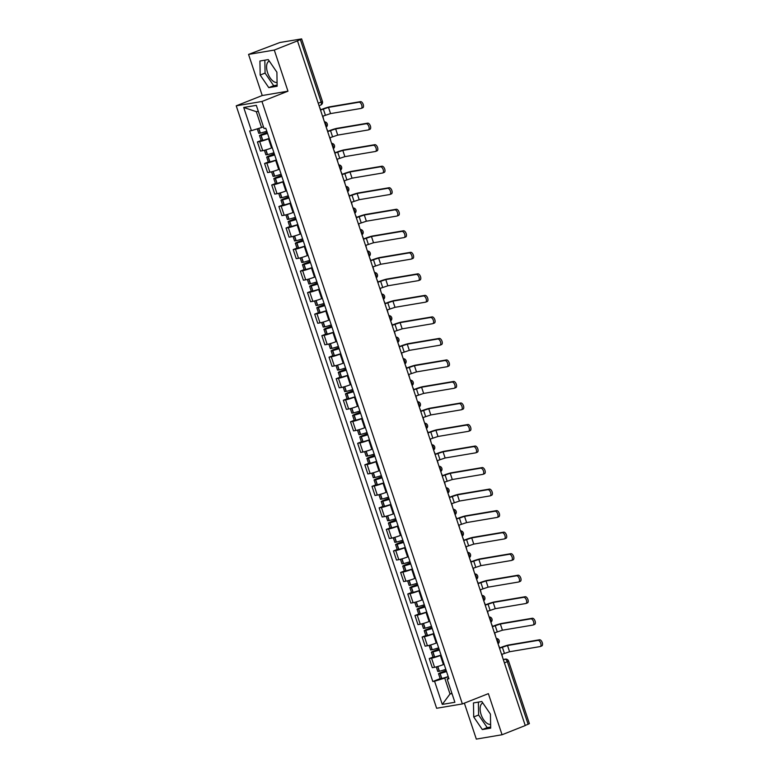 <?xml version="1.0" encoding="UTF-8"?>
<svg xmlns="http://www.w3.org/2000/svg" width="778" height="778" viewBox="0 0 778 778"><rect width="100%" height="100%" fill="white"/><g stroke="black" fill="none" stroke-linecap="round" stroke-linejoin="round"><path stroke-width="1.17" d="M277.075 82.439A11.388 5.845 68.4 0 1 267.583 72.675A11.388 5.845 68.4 0 1 269.237 61.092A11.388 5.845 68.4 0 1 269.285 61.073M490.617 724.347A11.388 5.845 68.4 0 1 481.115 714.593A11.388 5.845 68.4 0 1 482.778 703.011A11.388 5.845 68.4 0 1 482.827 702.991M464.359 703.147L476.321 739.1L502.053 734.753L525.257 725.563L297.488 40.874L274.284 50.064L248.552 54.411L262.235 95.529L236.23 105.827L436.633 708.272L462.375 703.934L261.962 101.48L287.967 91.182L274.284 50.064M248.552 54.411L279.954 42.489L301.631 38.9L322.423 101.412L321.149 102.074L300.357 39.571L301.631 38.9M502.053 734.753L488.38 693.636L462.375 703.934M504.416 662.905L508.598 661.086L529.39 723.598L528.126 724.26L507.334 661.757A2.917 1.498 -111.6 0 0 504.912 659.248L503.288 659.52M525.208 725.417L528.126 724.26M300.357 39.571L297.488 40.874M269.227 138.562L268.507 138.854A6.72 0.622 161.6 0 1 259.696 141.557L257.411 141.946L260.436 151.049L262.721 150.66A6.72 0.622 -18.4 0 0 271.541 147.956L272.261 147.674A11.096 1.031 -18.4 0 1 272.018 147.762M261.136 140.468L257.411 141.946M276.394 160.093L275.675 160.375A6.72 0.622 161.6 0 1 266.854 163.079L264.569 163.468L267.593 172.58L269.888 172.191A6.72 0.622 -18.4 0 0 278.699 169.478L279.419 169.196M268.293 161.989L264.569 163.468M283.552 181.614L282.832 181.896A6.72 0.622 161.6 0 1 274.012 184.61L271.726 184.999L274.76 194.101L277.046 193.712A6.72 0.622 -18.4 0 0 285.857 191.009L286.586 190.727M275.451 183.52L271.726 184.999M290.709 203.146L289.99 203.428A6.72 0.622 161.6 0 1 281.179 206.131L278.884 206.52L281.918 215.623L284.203 215.243A6.72 0.622 -18.4 0 0 293.024 212.53L293.744 212.248A11.096 1.031 -18.4 0 1 293.501 212.345M282.618 205.042L278.884 206.52M297.877 224.667L297.157 224.949A6.72 0.622 161.6 0 1 288.337 227.662L286.051 228.042L289.076 237.154L291.371 236.765A6.72 0.622 -18.4 0 0 300.182 234.061L300.901 233.779A11.096 1.031 -18.4 0 1 300.668 233.867M289.776 226.573L286.051 228.042M305.034 246.198L304.315 246.48A6.72 0.622 161.6 0 1 295.494 249.184L293.209 249.573L296.243 258.675L298.528 258.296A6.72 0.622 -18.4 0 0 307.339 255.583L308.069 255.301M296.933 248.094L293.209 249.573M312.192 267.72L311.472 268.002A6.72 0.622 161.6 0 1 302.661 270.715L300.366 271.094L303.401 280.206L305.686 279.817A6.72 0.622 -18.4 0 0 314.506 277.114L315.226 276.832A11.096 1.031 -18.4 0 1 314.983 276.919M304.101 269.626L300.366 271.094M319.359 289.251L318.64 289.533A6.72 0.622 161.6 0 1 309.819 292.236L307.534 292.625L310.558 301.728L312.853 301.349A6.72 0.622 -18.4 0 0 321.664 298.635L322.384 298.353A11.096 1.031 -18.4 0 1 322.15 298.451M311.258 291.147L307.534 292.625M326.517 310.772L325.797 311.054A6.72 0.622 161.6 0 1 316.977 313.767L314.691 314.147L317.725 323.259L320.011 322.87A6.72 0.622 -18.4 0 0 328.822 320.166L329.541 319.875M318.416 312.678L314.691 314.147M333.674 332.294L332.955 332.585A6.72 0.622 161.6 0 1 324.144 335.289L321.849 335.678L324.883 344.78L327.168 344.401A6.72 0.622 -18.4 0 0 335.989 341.688L336.709 341.406A11.096 1.031 -18.4 0 1 336.466 341.503M325.583 334.2L321.849 335.678M340.842 353.825L340.122 354.107A6.72 0.622 161.6 0 1 331.302 356.82L329.016 357.199L332.041 366.312L334.336 365.923A6.72 0.622 -18.4 0 0 343.147 363.219L343.866 362.927A11.096 1.031 -18.4 0 1 343.633 363.025M332.741 355.731L329.016 357.199M347.999 375.346L347.28 375.638A6.72 0.622 161.6 0 1 338.459 378.341L336.174 378.73L339.208 387.833L341.493 387.454A6.72 0.622 -18.4 0 0 350.304 384.74L351.024 384.458A11.096 1.031 -18.4 0 1 350.79 384.556M339.898 377.252L336.174 378.73M355.157 396.877L354.437 397.159A6.72 0.622 161.6 0 1 345.626 399.873L343.331 400.252L346.366 409.364L348.651 408.975A6.72 0.622 -18.4 0 0 357.472 406.272L358.191 405.98M347.066 398.774L343.331 400.252M362.324 418.399L361.605 418.69A6.72 0.622 161.6 0 1 352.784 421.394L350.499 421.783L353.523 430.886L355.818 430.497A6.72 0.622 -18.4 0 0 364.629 427.793L365.349 427.511A11.096 1.031 -18.4 0 1 365.115 427.608M354.223 420.305L350.499 421.783M369.482 439.93L368.762 440.212A6.72 0.622 161.6 0 1 359.942 442.915L357.656 443.304L360.691 452.417L362.976 452.028A6.72 0.622 -18.4 0 0 371.787 449.324L372.506 449.032A11.096 1.031 -18.4 0 1 372.273 449.13M361.381 441.826L357.656 443.304M376.64 461.451L375.92 461.743A6.72 0.622 161.6 0 1 367.109 464.447L364.814 464.836L367.848 473.938L370.134 473.549A6.72 0.622 -18.4 0 0 378.954 470.846L379.674 470.564M368.548 463.357L364.814 464.836M383.807 482.982L383.077 483.264A6.72 0.622 161.6 0 1 374.267 485.968L371.981 486.357L375.006 495.469L377.301 495.08A6.72 0.622 -18.4 0 0 386.112 492.377L386.831 492.085M375.706 484.879L371.981 486.357M390.964 504.504L390.245 504.796A6.72 0.622 161.6 0 1 381.424 507.499L379.139 507.888L382.173 516.991L384.458 516.602A6.72 0.622 -18.4 0 0 393.269 513.898L393.989 513.616A11.096 1.031 -18.4 0 1 393.756 513.704M382.864 506.41L379.139 507.888M398.122 526.035L397.402 526.317A6.72 0.622 161.6 0 1 388.592 529.021L386.296 529.41L389.331 538.522L391.616 538.133A6.72 0.622 -18.4 0 0 400.437 535.42L401.156 535.138M390.031 527.931L386.296 529.41M405.289 547.556L404.56 547.838A6.72 0.622 161.6 0 1 395.749 550.552L393.464 550.941L396.488 560.043L398.783 559.654A6.72 0.622 -18.4 0 0 407.594 556.951L408.314 556.669A11.096 1.031 -18.4 0 1 408.08 556.756M397.188 549.462L393.464 550.941M412.447 569.088L411.727 569.37A6.72 0.622 161.6 0 1 402.907 572.073L400.621 572.462L403.656 581.565L405.941 581.185A6.72 0.622 -18.4 0 0 414.752 578.472L415.471 578.19M404.346 570.984L400.621 572.462M419.605 590.609L418.885 590.891A6.72 0.622 161.6 0 1 410.074 593.604L407.779 593.984L410.813 603.096L413.099 602.707A6.72 0.622 -18.4 0 0 421.919 600.003L422.639 599.721A11.096 1.031 -18.4 0 1 422.396 599.809M411.513 592.515L407.779 593.984M426.762 612.14L426.043 612.422A6.72 0.622 161.6 0 1 417.232 615.126L414.946 615.515L417.971 624.617L420.256 624.238A6.72 0.622 -18.4 0 0 429.077 621.525L429.796 621.243A11.096 1.031 -18.4 0 1 429.563 621.34M418.671 614.037L414.946 615.515M433.93 633.662L433.21 633.944A6.72 0.622 161.6 0 1 424.389 636.657L422.104 637.036L425.128 646.148L427.423 645.759A6.72 0.622 -18.4 0 0 436.234 643.056L436.954 642.774A11.096 1.031 -18.4 0 1 436.721 642.861M425.829 635.568L422.104 637.036M441.087 655.193L440.367 655.475A6.72 0.622 161.6 0 1 431.557 658.178L429.262 658.567L432.296 667.67L434.581 667.291A6.72 0.622 -18.4 0 0 443.402 664.577L444.121 664.295A11.096 1.031 -18.4 0 1 443.878 664.393M432.986 657.089L429.262 658.567M258.306 111.332L256.302 111.672L261.583 127.534L263.45 126.795M261.583 127.534L251.42 130.655L243.709 107.471L256.322 105.351L264.034 128.526L265.794 128.234L448.945 678.795L447.175 679.097L454.887 702.281L442.283 704.411L434.571 681.227L444.734 678.105L450.005 693.976L452.018 693.636M251.42 130.655L249.66 130.957L432.811 681.528L434.571 681.227M236.23 105.827L261.962 101.48M262.235 95.529L287.967 91.182M277.143 86.232L276.9 72.208L268.284 59.605L259.92 61.015L260.173 75.038L268.78 87.642L277.143 86.232M490.685 728.15L490.432 714.126L481.825 701.523L473.462 702.933L473.714 716.946L482.321 729.56L490.685 728.15M451.882 693.237L450.005 693.976L442.283 704.411M448.245 676.714L444.734 678.105M440.154 678.62L432.811 681.528M448.653 677.91L447.175 679.097M243.709 107.471L256.302 111.672M264.841 60.178L265.074 73.093L273.681 85.706L277.124 85.123M273.681 85.706L268.78 87.642M265.074 73.093L260.173 75.038M478.382 702.096L478.606 715.011L487.223 727.625L490.665 727.041M487.223 727.625L482.321 729.56M478.606 715.011L473.714 716.946M323.59 119.326L322.88 116.165L330.562 113.588L361.06 108.434A3.287 1.682 -111.6 0 0 361.235 108.385A3.287 1.682 -111.6 0 0 361.653 104.884A3.287 1.682 -111.6 0 0 358.998 102.229L360.506 101.626A3.287 1.682 68.4 0 1 363.17 104.281A3.287 1.682 68.4 0 1 362.752 107.792A3.287 1.682 68.4 0 1 362.577 107.841M266.776 131.2A11.096 1.031 161.6 0 1 260.377 133.096L258.763 133.339L257.275 128.866M267.146 132.309L261.097 134.701L259.492 135.547L261.107 135.304A11.096 1.031 -18.4 0 0 267.515 133.408M259.492 135.547L261.175 140.585L262.789 140.341A11.096 1.031 -18.4 0 0 269.188 138.435M319.505 107.043L320.808 109.961L328.491 107.374L358.998 102.229M267.457 133.233A9.2 0.856 161.6 0 1 262.167 134.808L267.214 132.503M360.506 101.626L330.008 106.781A5.845 0.545 -18.4 0 0 322.345 109.134L320.75 109.766M330.747 140.847L330.037 137.696L337.72 135.109L368.218 129.965A3.287 1.682 -111.6 0 0 368.393 129.916A3.287 1.682 -111.6 0 0 368.821 126.406A3.287 1.682 -111.6 0 0 366.156 123.751L367.673 123.157A3.287 1.682 68.4 0 1 370.338 125.803A3.287 1.682 68.4 0 1 369.91 129.313A3.287 1.682 68.4 0 1 369.735 129.362M273.944 152.721A11.096 1.031 161.6 0 1 267.535 154.627L265.92 154.861L264.403 150.29M274.313 153.83L268.264 156.222L266.659 157.068L268.274 156.835A11.096 1.031 -18.4 0 0 274.673 154.929M266.659 157.068L268.332 162.106L269.947 161.873A11.096 1.031 -18.4 0 0 276.346 159.967M326.663 128.564L327.976 131.482L335.649 128.905L366.156 123.751M274.615 154.764A9.2 0.856 161.6 0 1 269.324 156.339L274.371 154.025M367.673 123.157L337.166 128.302A5.845 0.545 -18.4 0 0 329.502 130.655L327.908 131.287M337.905 162.378L337.195 159.218L344.878 156.641L375.385 151.486A3.287 1.682 -111.6 0 0 375.56 151.438A3.287 1.682 -111.6 0 0 375.978 147.927A3.287 1.682 -111.6 0 0 373.314 145.282L374.831 144.679A3.287 1.682 68.4 0 1 377.495 147.334A3.287 1.682 68.4 0 1 377.077 150.844A3.287 1.682 68.4 0 1 376.892 150.893M281.101 174.243A11.096 1.031 161.6 0 1 274.702 176.149L273.088 176.392L271.561 171.821M281.471 175.361L275.422 177.754L273.817 178.6L275.431 178.357A11.096 1.031 -18.4 0 0 281.831 176.46M273.817 178.6L275.49 183.637L277.104 183.394A11.096 1.031 -18.4 0 0 283.513 181.488M333.82 150.096L335.133 153.013L342.816 150.426L373.314 145.282M281.782 176.285A9.2 0.856 161.6 0 1 276.482 177.861L281.539 175.556M374.831 144.679L344.333 149.833A5.845 0.545 -18.4 0 0 336.66 152.187L335.065 152.819M345.072 183.9L344.362 180.749L352.045 178.162L382.543 173.017A3.287 1.682 -111.6 0 0 382.718 172.969A3.287 1.682 -111.6 0 0 383.136 169.458A3.287 1.682 -111.6 0 0 380.481 166.803L381.988 166.21A3.287 1.682 68.4 0 1 384.653 168.855A3.287 1.682 68.4 0 1 384.235 172.366A3.287 1.682 68.4 0 1 384.06 172.415M288.259 195.774A11.096 1.031 161.6 0 1 281.86 197.68L280.245 197.913L278.719 193.343M288.628 196.883L282.579 199.275L280.975 200.121L282.589 199.888A11.096 1.031 -18.4 0 0 288.998 197.982M280.975 200.121L282.657 205.159L284.271 204.925A11.096 1.031 -18.4 0 0 290.671 203.019M340.988 171.617L342.291 174.535L349.974 171.957L380.481 166.803M288.939 197.816A9.2 0.856 161.6 0 1 283.649 199.392L288.696 197.077M381.988 166.21L351.491 171.355A5.845 0.545 -18.4 0 0 343.827 173.708L342.232 174.34M352.23 205.431L351.52 202.27L359.203 199.693L389.7 194.539A3.287 1.682 -111.6 0 0 389.875 194.49A3.287 1.682 -111.6 0 0 390.303 190.98A3.287 1.682 -111.6 0 0 387.639 188.334L389.156 187.731A3.287 1.682 68.4 0 1 391.811 190.386A3.287 1.682 68.4 0 1 391.392 193.887A3.287 1.682 68.4 0 1 391.217 193.946M295.426 217.295A11.096 1.031 161.6 0 1 289.017 219.202L287.403 219.445L285.886 214.874M295.796 218.414L289.747 220.806L288.142 221.652L289.756 221.409A11.096 1.031 -18.4 0 0 296.155 219.503M288.142 221.652L289.815 226.69L291.429 226.447A11.096 1.031 -18.4 0 0 297.828 224.541M348.145 193.148L349.458 196.066L357.131 193.479L387.639 188.334M296.097 219.338A9.2 0.856 161.6 0 1 290.807 220.913L295.854 218.608M389.156 187.731L358.648 192.886A5.845 0.545 -18.4 0 0 350.985 195.239L349.39 195.871M359.387 226.952L358.677 223.801L366.36 221.215L396.868 216.07A3.287 1.682 -111.6 0 0 397.043 216.021A3.287 1.682 -111.6 0 0 397.461 212.511A3.287 1.682 -111.6 0 0 394.796 209.856L396.313 209.263A3.287 1.682 68.4 0 1 398.978 211.908A3.287 1.682 68.4 0 1 398.56 215.418A3.287 1.682 68.4 0 1 398.375 215.467M302.584 238.827A11.096 1.031 161.6 0 1 296.185 240.733L294.561 240.966L293.043 236.395M302.953 239.935L296.904 242.328L295.3 243.174L296.914 242.94A11.096 1.031 -18.4 0 0 303.313 241.034M295.3 243.174L296.972 248.211L298.587 247.978A11.096 1.031 -18.4 0 0 304.995 246.072M355.303 214.67L356.616 217.587L364.299 215.01L394.796 209.856M303.264 240.869A9.2 0.856 161.6 0 1 297.964 242.444L303.021 240.13M396.313 209.263L365.816 214.407A5.845 0.545 -18.4 0 0 358.143 216.761L356.548 217.393M366.555 248.474L365.845 245.323L373.518 242.746L404.025 237.591A3.287 1.682 -111.6 0 0 404.2 237.543A3.287 1.682 -111.6 0 0 404.618 234.032A3.287 1.682 -111.6 0 0 401.963 231.387L403.471 230.784A3.287 1.682 68.4 0 1 406.135 233.439A3.287 1.682 68.4 0 1 405.717 236.94A3.287 1.682 68.4 0 1 405.542 236.989M309.741 260.348A11.096 1.031 161.6 0 1 303.342 262.254L301.728 262.497L300.201 257.926M310.111 261.466L304.062 263.859L302.457 264.705L304.072 264.462A11.096 1.031 -18.4 0 0 310.48 262.556M302.457 264.705L304.14 269.742L305.754 269.499A11.096 1.031 -18.4 0 0 312.153 267.593M362.47 236.201L363.773 239.118L371.456 236.531L401.963 231.387M310.422 262.39A9.2 0.856 161.6 0 1 305.132 263.966L310.179 261.661M403.471 230.784L372.973 235.938A5.845 0.545 -18.4 0 0 365.31 238.292L363.715 238.924M373.712 270.005L373.002 266.854L380.685 264.267L411.183 259.123A3.287 1.682 -111.6 0 0 411.358 259.074A3.287 1.682 -111.6 0 0 411.786 255.563A3.287 1.682 -111.6 0 0 409.121 252.908L410.638 252.305A3.287 1.682 68.4 0 1 413.293 254.96A3.287 1.682 68.4 0 1 412.875 258.471A3.287 1.682 68.4 0 1 412.7 258.52M316.909 281.879A11.096 1.031 161.6 0 1 310.5 283.785L308.885 284.019L307.368 279.448M317.278 282.988L311.229 285.38L309.625 286.226L311.239 285.993A11.096 1.031 -18.4 0 0 317.638 284.087M309.625 286.226L311.297 291.264L312.912 291.03A11.096 1.031 -18.4 0 0 319.311 289.124M369.628 257.722L370.941 260.64L378.614 258.063L409.121 252.908M317.58 283.921A9.2 0.856 161.6 0 1 312.289 285.487L317.336 283.182M410.638 252.305L380.131 257.46A5.845 0.545 -18.4 0 0 372.468 259.813L370.873 260.445M380.87 291.526L380.16 288.375L387.843 285.798L418.35 280.644A3.287 1.682 -111.6 0 0 418.525 280.595A3.287 1.682 -111.6 0 0 418.943 277.085A3.287 1.682 -111.6 0 0 416.279 274.44L417.796 273.837A3.287 1.682 68.4 0 1 420.46 276.491A3.287 1.682 68.4 0 1 420.042 279.992A3.287 1.682 68.4 0 1 419.857 280.041M324.066 303.401A11.096 1.031 161.6 0 1 317.667 305.307L316.043 305.55L314.526 300.969M324.436 304.519L318.387 306.911L316.782 307.757L318.397 307.514A11.096 1.031 -18.4 0 0 324.796 305.608M316.782 307.757L318.455 312.785L320.069 312.552A11.096 1.031 -18.4 0 0 326.478 310.646M376.785 279.253L378.098 282.171L385.781 279.584L416.279 274.44M324.747 305.443A9.2 0.856 161.6 0 1 319.447 307.018L324.504 304.713M417.796 273.837L387.298 278.981A5.845 0.545 -18.4 0 0 379.625 281.335L378.03 281.967M388.037 313.057L387.327 309.907L395 307.32L425.508 302.175A3.287 1.682 -111.6 0 0 425.683 302.127A3.287 1.682 -111.6 0 0 426.101 298.616A3.287 1.682 -111.6 0 0 423.436 295.961L424.953 295.358A3.287 1.682 68.4 0 1 427.618 298.013A3.287 1.682 68.4 0 1 427.2 301.524A3.287 1.682 68.4 0 1 427.025 301.572M331.224 324.932A11.096 1.031 161.6 0 1 324.825 326.838L323.21 327.071L321.684 322.5M331.593 326.04L325.544 328.433L323.94 329.279L325.554 329.045A11.096 1.031 -18.4 0 0 331.963 327.139M323.94 329.279L325.622 334.316L327.237 334.083A11.096 1.031 -18.4 0 0 333.636 332.177M383.953 300.775L385.256 303.692L392.939 301.115L423.436 295.961M331.905 326.974A9.2 0.856 161.6 0 1 326.614 328.54L331.661 326.235M424.953 295.358L394.456 300.512A5.845 0.545 -18.4 0 0 386.792 302.866L385.198 303.498M395.195 334.579L394.485 331.428L402.168 328.851L432.665 323.697A3.287 1.682 -111.6 0 0 432.84 323.648A3.287 1.682 -111.6 0 0 433.268 320.137A3.287 1.682 -111.6 0 0 430.604 317.492L432.121 316.889A3.287 1.682 68.4 0 1 434.776 319.544A3.287 1.682 68.4 0 1 434.357 323.045A3.287 1.682 68.4 0 1 434.182 323.094M338.391 346.453A11.096 1.031 161.6 0 1 331.982 348.359L330.368 348.602L328.851 344.022M338.761 347.562L332.712 349.964L331.107 350.81L332.721 350.567A11.096 1.031 -18.4 0 0 339.12 348.661M331.107 350.81L332.78 355.838L334.394 355.604A11.096 1.031 -18.4 0 0 340.793 353.698M391.11 322.306L392.423 325.223L400.096 322.637L430.604 317.492M339.062 348.495A9.2 0.856 161.6 0 1 333.772 350.071L338.819 347.766M432.121 316.889L401.613 322.034A5.845 0.545 -18.4 0 0 393.95 324.387L392.355 325.019M402.352 356.11L401.643 352.959L409.325 350.372L439.833 345.228A3.287 1.682 -111.6 0 0 440.008 345.169A3.287 1.682 -111.6 0 0 440.426 341.668A3.287 1.682 -111.6 0 0 437.761 339.014L439.278 338.411A3.287 1.682 68.4 0 1 441.943 341.065A3.287 1.682 68.4 0 1 441.525 344.576A3.287 1.682 68.4 0 1 441.34 344.625M345.549 367.984A11.096 1.031 161.6 0 1 339.15 369.89L337.526 370.124L336.008 365.553M345.918 369.093L339.869 371.485L338.265 372.331L339.879 372.098A11.096 1.031 -18.4 0 0 346.278 370.192M338.265 372.331L339.937 377.369L341.552 377.126A11.096 1.031 -18.4 0 0 347.961 375.229M398.268 343.827L399.581 346.745L407.264 344.168L437.761 339.014M346.229 370.017A9.2 0.856 161.6 0 1 340.929 371.592L345.986 369.287M439.278 338.411L408.781 343.565A5.845 0.545 -18.4 0 0 401.108 345.918L399.513 346.55M409.52 377.631L408.81 374.481L416.483 371.903L446.99 366.749A3.287 1.682 -111.6 0 0 447.165 366.701A3.287 1.682 -111.6 0 0 447.583 363.19A3.287 1.682 -111.6 0 0 444.919 360.545L446.436 359.942A3.287 1.682 68.4 0 1 449.101 362.587A3.287 1.682 68.4 0 1 448.682 366.098A3.287 1.682 68.4 0 1 448.507 366.146M352.706 389.506A11.096 1.031 161.6 0 1 346.307 391.412L344.693 391.645L343.166 387.074M353.076 390.614L347.027 393.016L345.422 393.853L347.037 393.619A11.096 1.031 -18.4 0 0 353.445 391.713M345.422 393.853L347.105 398.89L348.719 398.657A11.096 1.031 -18.4 0 0 355.118 396.751M405.435 365.349L406.738 368.266L414.421 365.689L444.919 360.545M353.387 391.548A9.2 0.856 161.6 0 1 348.097 393.123L353.144 390.819M446.436 359.942L415.938 365.086A5.845 0.545 -18.4 0 0 408.275 367.44L406.67 368.072M416.677 399.163L415.967 396.002L423.65 393.425L454.148 388.28A3.287 1.682 -111.6 0 0 454.323 388.222A3.287 1.682 -111.6 0 0 454.751 384.721A3.287 1.682 -111.6 0 0 452.086 382.066L453.603 381.463A3.287 1.682 68.4 0 1 456.258 384.118A3.287 1.682 68.4 0 1 455.84 387.629A3.287 1.682 68.4 0 1 455.665 387.677M359.874 411.037A11.096 1.031 161.6 0 1 353.465 412.933L351.851 413.176L350.333 408.606M360.243 412.146L354.194 414.538L352.59 415.384L354.204 415.151A11.096 1.031 -18.4 0 0 360.603 413.244M352.59 415.384L354.262 420.421L355.877 420.178A11.096 1.031 -18.4 0 0 362.276 418.282M412.593 386.88L413.906 389.797L421.579 387.22L452.086 382.066M360.545 413.069A9.2 0.856 161.6 0 1 355.254 414.645L360.302 412.34M453.603 381.463L423.096 386.617A5.845 0.545 -18.4 0 0 415.433 388.971L413.838 389.603M423.835 420.684L423.125 417.533L430.808 414.946L461.305 409.802A3.287 1.682 -111.6 0 0 461.49 409.753A3.287 1.682 -111.6 0 0 461.908 406.242A3.287 1.682 -111.6 0 0 459.244 403.588L460.761 402.994A3.287 1.682 68.4 0 1 463.425 405.639A3.287 1.682 68.4 0 1 463.007 409.15A3.287 1.682 68.4 0 1 462.822 409.199M367.031 432.558A11.096 1.031 161.6 0 1 360.622 434.464L359.008 434.698L357.491 430.127M367.401 433.667L361.352 436.069L359.747 436.905L361.362 436.672A11.096 1.031 -18.4 0 0 367.761 434.766M359.747 436.905L361.42 441.943L363.034 441.709A11.096 1.031 -18.4 0 0 369.443 439.803M419.75 408.401L421.063 411.319L428.746 408.742L459.244 403.588M367.712 434.601A9.2 0.856 161.6 0 1 362.412 436.176L367.469 433.861M460.761 402.994L430.263 408.139A5.845 0.545 -18.4 0 0 422.59 410.492L420.995 411.124M431.002 442.215L430.292 439.055L437.965 436.477L468.473 431.323A3.287 1.682 -111.6 0 0 468.648 431.275A3.287 1.682 -111.6 0 0 469.066 427.774A3.287 1.682 -111.6 0 0 466.401 425.119L467.918 424.516A3.287 1.682 68.4 0 1 470.583 427.171A3.287 1.682 68.4 0 1 470.165 430.681A3.287 1.682 68.4 0 1 469.99 430.73M374.189 454.089A11.096 1.031 161.6 0 1 367.79 455.986L366.175 456.229L364.649 451.658M374.558 455.198L368.509 457.59L366.905 458.436L368.519 458.193A11.096 1.031 -18.4 0 0 374.928 456.297M366.905 458.436L368.587 463.474L370.202 463.231A11.096 1.031 -18.4 0 0 376.601 461.335M426.918 429.933L428.221 432.85L435.904 430.263L466.401 425.119M374.87 456.122A9.2 0.856 161.6 0 1 369.579 457.697L374.626 455.393M467.918 424.516L437.421 429.67A5.845 0.545 -18.4 0 0 429.757 432.023L428.153 432.656M438.16 463.737L437.45 460.586L445.133 457.999L475.63 452.854A3.287 1.682 -111.6 0 0 475.805 452.806A3.287 1.682 -111.6 0 0 476.233 449.295A3.287 1.682 -111.6 0 0 473.569 446.64L475.086 446.047A3.287 1.682 68.4 0 1 477.741 448.692A3.287 1.682 68.4 0 1 477.322 452.203A3.287 1.682 68.4 0 1 477.147 452.251M381.356 475.611A11.096 1.031 161.6 0 1 374.947 477.517L373.333 477.75L371.816 473.18M381.726 476.719L375.677 479.122L374.072 479.958L375.686 479.725A11.096 1.031 -18.4 0 0 382.086 477.818M374.072 479.958L375.745 484.995L377.359 484.762A11.096 1.031 -18.4 0 0 383.758 482.856M434.075 451.454L435.379 454.371L443.061 451.794L473.569 446.64M382.027 477.653A9.2 0.856 161.6 0 1 376.737 479.229L381.784 476.914M475.086 446.047L444.578 451.191A5.845 0.545 -18.4 0 0 436.915 453.545L435.32 454.177M445.317 485.268L444.608 482.107L452.29 479.53L482.788 474.376A3.287 1.682 -111.6 0 0 482.973 474.327A3.287 1.682 -111.6 0 0 483.391 470.826A3.287 1.682 -111.6 0 0 480.726 468.171L482.243 467.568A3.287 1.682 68.4 0 1 484.908 470.223A3.287 1.682 68.4 0 1 484.49 473.734A3.287 1.682 68.4 0 1 484.305 473.783M388.514 497.142A11.096 1.031 161.6 0 1 382.105 499.038L380.491 499.281L378.974 494.711M388.883 498.251L382.834 500.643L381.23 501.489L382.844 501.246A11.096 1.031 -18.4 0 0 389.243 499.35M381.23 501.489L382.902 506.527L384.517 506.284A11.096 1.031 -18.4 0 0 390.926 504.377M441.233 472.985L442.546 475.903L450.229 473.316L480.726 468.171M389.195 499.175A9.2 0.856 161.6 0 1 383.894 500.75L388.951 498.445M482.243 467.568L451.736 472.723A5.845 0.545 -18.4 0 0 444.073 475.076L442.478 475.708M452.485 506.789L451.775 503.638L459.448 501.051L489.955 495.907A3.287 1.682 -111.6 0 0 490.13 495.858A3.287 1.682 -111.6 0 0 490.548 492.348A3.287 1.682 -111.6 0 0 487.884 489.693L489.401 489.099A3.287 1.682 68.4 0 1 492.066 491.745A3.287 1.682 68.4 0 1 491.647 495.255A3.287 1.682 68.4 0 1 491.472 495.304M395.671 518.663A11.096 1.031 161.6 0 1 389.272 520.57L387.658 520.803L386.131 516.232M396.041 519.772L389.992 522.164L388.387 523.01L390.002 522.777A11.096 1.031 -18.4 0 0 396.41 520.871M388.387 523.01L390.06 528.048L391.684 527.815A11.096 1.031 -18.4 0 0 398.083 525.909M448.4 494.507L449.703 497.424L457.386 494.847L487.884 489.693M396.352 520.706A9.2 0.856 161.6 0 1 391.062 522.281L396.109 519.967M489.401 489.099L458.903 494.244A5.845 0.545 -18.4 0 0 451.24 496.597L449.635 497.23M459.642 528.32L458.932 525.16L466.615 522.583L497.113 517.428A3.287 1.682 -111.6 0 0 497.288 517.38A3.287 1.682 -111.6 0 0 497.706 513.869A3.287 1.682 -111.6 0 0 495.051 511.224L496.568 510.621A3.287 1.682 68.4 0 1 499.223 513.276A3.287 1.682 68.4 0 1 498.805 516.787A3.287 1.682 68.4 0 1 498.63 516.835M402.829 540.185A11.096 1.031 161.6 0 1 396.43 542.091L394.816 542.334L393.298 537.763M403.199 541.303L397.159 543.696L395.555 544.542L397.169 544.299A11.096 1.031 -18.4 0 0 403.568 542.402M395.555 544.542L397.227 549.579L398.842 549.336A11.096 1.031 -18.4 0 0 405.241 547.43M455.558 516.038L456.861 518.955L464.544 516.368L495.051 511.224M403.51 542.227A9.2 0.856 161.6 0 1 398.219 543.803L403.267 541.498M496.568 510.621L466.061 515.775A5.845 0.545 -18.4 0 0 458.398 518.129L456.803 518.761M466.8 549.842L466.09 546.691L473.773 544.104L504.27 538.96A3.287 1.682 -111.6 0 0 504.455 538.911A3.287 1.682 -111.6 0 0 504.873 535.4A3.287 1.682 -111.6 0 0 502.209 532.745L503.726 532.152A3.287 1.682 68.4 0 1 506.39 534.797A3.287 1.682 68.4 0 1 505.972 538.308A3.287 1.682 68.4 0 1 505.788 538.357M409.996 561.716A11.096 1.031 161.6 0 1 403.588 563.622L401.973 563.856L400.456 559.285M410.366 562.825L404.317 565.217L402.712 566.063L404.327 565.83A11.096 1.031 -18.4 0 0 410.726 563.924M402.712 566.063L404.385 571.101L405.999 570.867A11.096 1.031 -18.4 0 0 412.408 568.961M462.716 537.559L464.028 540.477L471.711 537.899L502.209 532.745M410.677 563.758A9.2 0.856 161.6 0 1 405.377 565.334L410.424 563.019M503.726 532.152L473.219 537.297A5.845 0.545 -18.4 0 0 465.555 539.65L463.96 540.282M473.967 571.373L473.257 568.212L480.93 565.635L511.438 560.481A3.287 1.682 -111.6 0 0 511.613 560.432A3.287 1.682 -111.6 0 0 512.031 556.922A3.287 1.682 -111.6 0 0 509.366 554.276L510.883 553.673A3.287 1.682 68.4 0 1 513.548 556.328A3.287 1.682 68.4 0 1 513.13 559.829A3.287 1.682 68.4 0 1 512.955 559.888M417.154 583.237A11.096 1.031 161.6 0 1 410.755 585.144L409.14 585.387L407.614 580.816M417.523 584.356L411.474 586.748L409.87 587.594L411.484 587.351A11.096 1.031 -18.4 0 0 417.893 585.445M409.87 587.594L411.543 592.632L413.167 592.389A11.096 1.031 -18.4 0 0 419.566 590.483M469.883 559.09L471.186 562.008L478.869 559.421L509.366 554.276M417.835 585.28A9.2 0.856 161.6 0 1 412.544 586.855L417.591 584.55M510.883 553.673L480.386 558.828A5.845 0.545 -18.4 0 0 472.723 561.181L471.118 561.813M481.125 592.894L480.415 589.743L488.098 587.157L518.595 582.012A3.287 1.682 -111.6 0 0 518.77 581.963A3.287 1.682 -111.6 0 0 519.189 578.453A3.287 1.682 -111.6 0 0 516.534 575.798L518.051 575.205A3.287 1.682 68.4 0 1 520.706 577.85A3.287 1.682 68.4 0 1 520.288 581.361A3.287 1.682 68.4 0 1 520.112 581.409M424.311 604.769A11.096 1.031 161.6 0 1 417.912 606.675L416.298 606.908L414.781 602.337M424.681 605.877L418.642 608.27L417.037 609.116L418.652 608.882A11.096 1.031 -18.4 0 0 425.051 606.976M417.037 609.116L418.71 614.153L420.324 613.92A11.096 1.031 -18.4 0 0 426.723 612.014M477.04 580.612L478.344 583.529L486.026 580.952L516.534 575.798M424.992 606.811A9.2 0.856 161.6 0 1 419.702 608.386L424.749 606.072M518.051 575.205L487.543 580.349A5.845 0.545 -18.4 0 0 479.88 582.703L478.285 583.335M488.283 614.416L487.573 611.265L495.255 608.688L525.753 603.534A3.287 1.682 -111.6 0 0 525.938 603.485A3.287 1.682 -111.6 0 0 526.356 599.974A3.287 1.682 -111.6 0 0 523.691 597.329L525.208 596.726A3.287 1.682 68.4 0 1 527.873 599.381A3.287 1.682 68.4 0 1 527.445 602.882A3.287 1.682 68.4 0 1 527.27 602.931M431.479 626.29A11.096 1.031 161.6 0 1 425.07 628.196L423.456 628.439L421.939 623.868M431.848 627.408L425.799 629.801L424.195 630.647L425.809 630.404A11.096 1.031 -18.4 0 0 432.208 628.498M424.195 630.647L425.867 635.684L427.482 635.441A11.096 1.031 -18.4 0 0 433.891 633.535M484.198 602.143L485.511 605.06L493.194 602.473L523.691 597.329M432.16 628.332A9.2 0.856 161.6 0 1 426.859 629.908L431.907 627.603M525.208 596.726L494.701 601.88A5.845 0.545 -18.4 0 0 487.038 604.234L485.443 604.866M495.45 635.947L494.73 632.796L502.413 630.209L532.92 625.065A3.287 1.682 -111.6 0 0 533.095 625.016A3.287 1.682 -111.6 0 0 533.514 621.505A3.287 1.682 -111.6 0 0 530.849 618.85L532.366 618.247A3.287 1.682 68.4 0 1 535.031 620.902A3.287 1.682 68.4 0 1 534.612 624.413A3.287 1.682 68.4 0 1 534.437 624.462M438.636 647.821A11.096 1.031 161.6 0 1 432.237 649.727L430.623 649.961L429.096 645.39M439.006 648.93L432.957 651.322L431.352 652.168L432.967 651.935A11.096 1.031 -18.4 0 0 439.376 650.029M431.352 652.168L433.025 657.206L434.649 656.972A11.096 1.031 -18.4 0 0 441.048 655.066M491.356 623.664L492.669 626.582L500.351 624.005L530.849 618.85M439.317 649.863A9.2 0.856 161.6 0 1 434.027 651.429L439.074 649.124M532.366 618.247L501.868 623.402A5.845 0.545 -18.4 0 0 494.205 625.755L492.6 626.387M502.607 657.468L501.898 654.317L509.58 651.74L540.078 646.586A3.287 1.682 -111.6 0 0 540.253 646.537A3.287 1.682 -111.6 0 0 540.671 643.027A3.287 1.682 -111.6 0 0 538.016 640.382L539.533 639.779A3.287 1.682 68.4 0 1 542.188 642.434A3.287 1.682 68.4 0 1 541.77 645.935A3.287 1.682 68.4 0 1 541.595 645.983M445.794 669.343A11.096 1.031 161.6 0 1 439.395 671.249L437.781 671.492L436.264 666.911M446.164 670.461L440.115 672.853L438.51 673.699L440.134 673.456A11.096 1.031 -18.4 0 0 446.533 671.55M438.51 673.699L440.192 678.727L441.807 678.494A11.096 1.031 -18.4 0 0 448.206 676.588M498.523 645.195L499.826 648.113L507.509 645.526L538.016 640.382M446.475 671.385A9.2 0.856 161.6 0 1 441.184 672.96L446.232 670.655M539.533 639.779L509.026 644.923A5.845 0.545 -18.4 0 0 501.363 647.277L499.768 647.909M497.959 643.494A2.917 1.498 -111.6 0 0 497.832 641.15A2.917 1.498 -111.6 0 0 496.471 639.02M490.801 621.972A2.917 1.498 -111.6 0 0 490.675 619.628A2.917 1.498 -111.6 0 0 489.304 617.489M483.634 600.441A2.917 1.498 -111.6 0 0 483.517 598.097A2.917 1.498 -111.6 0 0 482.146 595.967M476.476 578.92A2.917 1.498 -111.6 0 0 476.35 576.576A2.917 1.498 -111.6 0 0 474.988 574.436M469.319 557.388A2.917 1.498 -111.6 0 0 469.192 555.045A2.917 1.498 -111.6 0 0 467.821 552.915M462.151 535.867A2.917 1.498 -111.6 0 0 462.035 533.523A2.917 1.498 -111.6 0 0 460.664 531.384M454.994 514.346A2.917 1.498 -111.6 0 0 454.867 511.992A2.917 1.498 -111.6 0 0 453.506 509.862M447.836 492.814A2.917 1.498 -111.6 0 0 447.71 490.471A2.917 1.498 -111.6 0 0 446.339 488.331M440.669 471.293A2.917 1.498 -111.6 0 0 440.552 468.94A2.917 1.498 -111.6 0 0 439.181 466.81M433.511 449.762A2.917 1.498 -111.6 0 0 433.385 447.418A2.917 1.498 -111.6 0 0 432.023 445.279M426.354 428.24A2.917 1.498 -111.6 0 0 426.227 425.887A2.917 1.498 -111.6 0 0 424.856 423.757M419.186 406.709A2.917 1.498 -111.6 0 0 419.07 404.365A2.917 1.498 -111.6 0 0 417.698 402.236M412.029 385.188A2.917 1.498 -111.6 0 0 411.912 382.844A2.917 1.498 -111.6 0 0 410.541 380.705M404.871 363.657A2.917 1.498 -111.6 0 0 404.745 361.313A2.917 1.498 -111.6 0 0 403.374 359.183M397.704 342.135A2.917 1.498 -111.6 0 0 397.587 339.791A2.917 1.498 -111.6 0 0 396.216 337.652M390.546 320.604A2.917 1.498 -111.6 0 0 390.43 318.26A2.917 1.498 -111.6 0 0 389.058 316.131M383.389 299.083A2.917 1.498 -111.6 0 0 383.262 296.739A2.917 1.498 -111.6 0 0 381.891 294.599M376.221 277.551A2.917 1.498 -111.6 0 0 376.105 275.208A2.917 1.498 -111.6 0 0 374.733 273.078M369.064 256.03A2.917 1.498 -111.6 0 0 368.947 253.686A2.917 1.498 -111.6 0 0 367.576 251.547M361.906 234.499A2.917 1.498 -111.6 0 0 361.78 232.155A2.917 1.498 -111.6 0 0 360.409 230.025M354.739 212.978A2.917 1.498 -111.6 0 0 354.622 210.634A2.917 1.498 -111.6 0 0 353.251 208.494M347.581 191.446A2.917 1.498 -111.6 0 0 347.465 189.103A2.917 1.498 -111.6 0 0 346.093 186.973M340.424 169.925A2.917 1.498 -111.6 0 0 340.297 167.581A2.917 1.498 -111.6 0 0 338.926 165.442M333.256 148.404A2.917 1.498 -111.6 0 0 333.14 146.05A2.917 1.498 -111.6 0 0 331.768 143.92M326.099 126.872A2.917 1.498 -111.6 0 0 325.982 124.529A2.917 1.498 -111.6 0 0 324.611 122.389M503.395 659.851L504.912 659.248A2.917 2.49 80.4 0 1 505.34 659.131L503.269 659.472M443.402 664.577L440.367 655.475M436.234 643.056L433.21 633.944M429.077 621.525L426.043 612.422M421.919 600.003L418.885 590.891M414.752 578.472L411.727 569.37M407.594 556.951L404.56 547.838M400.437 535.42L397.402 526.317M393.269 513.898L390.245 504.796M386.112 492.377L383.077 483.264M378.954 470.846L375.92 461.743M371.787 449.324L368.762 440.212M364.629 427.793L361.605 418.69M357.472 406.272L354.437 397.159M350.304 384.74L347.28 375.638M343.147 363.219L340.122 354.107M335.989 341.688L332.955 332.585M328.822 320.166L325.797 311.054M321.664 298.635L318.64 289.533M314.506 277.114L311.472 268.002M307.339 255.583L304.315 246.48M300.182 234.061L297.157 224.949M293.024 212.53L289.99 203.428M285.857 191.009L282.832 181.896M278.699 169.478L275.675 160.375M271.541 147.956L268.507 138.854M427.423 645.759L424.389 636.657M420.256 624.238L417.232 615.126M413.099 602.707L410.074 593.604M405.941 581.185L402.907 572.073M398.783 559.654L395.749 550.552M391.616 538.133L388.592 529.021M384.458 516.602L381.424 507.499M377.301 495.08L374.267 485.968M370.134 473.549L367.109 464.447M362.976 452.028L359.942 442.915M355.818 430.497L352.784 421.394M348.651 408.975L345.626 399.873M341.493 387.454L338.459 378.341M334.336 365.923L331.302 356.82M327.168 344.401L324.144 335.289M320.011 322.87L316.977 313.767M312.853 301.349L309.819 292.236M305.686 279.817L302.661 270.715M298.528 258.296L295.494 249.184M291.371 236.765L288.337 227.662M284.203 215.243L281.179 206.131M277.046 193.712L274.012 184.61M269.888 172.191L266.854 163.079M262.721 150.66L259.696 141.557M434.581 667.291L431.557 658.178M320.565 105.088A2.917 1.498 -111.6 0 0 320.721 105.049A2.917 1.498 -111.6 0 0 321.149 102.074L318.231 103.231M260.377 133.096L258.811 128.389M260.212 133.145L258.646 128.438M262.624 140.39L260.951 135.353M323.317 108.969L325.379 115.173M262.789 140.341L261.107 135.304M328.491 107.374L330.562 113.588M267.535 154.627L265.95 149.862M267.379 154.666L265.794 149.911M269.781 161.912L268.109 156.874M330.475 130.49L332.546 136.704M269.947 161.873L268.274 156.835M335.649 128.905L337.72 135.109M274.702 176.149L273.117 171.393M274.537 176.198L272.952 171.432M276.949 183.433L275.276 178.405M337.642 152.021L339.704 158.226M277.104 183.394L275.431 178.357M342.816 150.426L344.878 156.641M281.86 197.68L280.274 192.915M281.694 197.719L280.119 192.963M284.106 204.964L282.433 199.927M344.8 173.543L346.862 179.757M284.271 204.925L282.589 199.888M349.974 171.957L352.045 178.162M289.017 219.202L287.432 214.446M288.862 219.24L287.276 214.485M291.264 226.486L289.591 221.458M351.957 195.074L354.029 201.278M291.429 226.447L289.756 221.409M357.131 193.479L359.203 199.693M296.185 240.733L294.599 235.967M296.019 240.772L294.434 236.016M298.431 248.017L296.749 242.979M359.125 216.595L361.186 222.809M298.587 247.978L296.914 242.94M364.299 215.01L366.36 221.215M303.342 262.254L301.757 257.489M303.177 262.293L301.601 257.537M305.589 269.538L303.916 264.501M366.282 238.126L368.344 244.331M305.754 269.499L304.072 264.462M371.456 236.531L373.518 242.746M310.5 283.785L308.915 279.02M310.344 283.824L308.759 279.069M312.746 291.069L311.074 286.032M373.44 259.648L375.511 265.862M312.912 291.03L311.239 285.993M378.614 258.063L380.685 264.267M317.667 305.307L316.082 300.541M317.502 305.346L315.917 300.59M319.914 312.591L318.231 307.553M380.607 281.179L382.669 287.383M320.069 312.552L318.397 307.514M385.781 279.584L387.843 285.798M324.825 326.838L323.24 322.073M324.659 326.877L323.084 322.121M327.071 334.122L325.399 329.084M387.765 302.7L389.827 308.905M327.237 334.083L325.554 329.045M392.939 301.115L395 307.32M331.982 348.359L330.397 343.594M331.827 348.398L330.242 343.643M334.229 355.643L332.556 350.606M394.923 324.222L396.994 330.436M334.394 355.604L332.721 350.567M400.096 322.637L402.168 328.851M339.15 369.89L337.564 365.125M338.984 369.929L337.399 365.174M341.396 377.174L339.714 372.137M402.09 345.753L404.152 351.957M341.552 377.126L339.879 372.098M407.264 344.168L409.325 350.372M346.307 391.412L344.722 386.647M346.142 391.451L344.566 386.695M348.554 398.696L346.881 393.658M409.247 367.274L411.309 373.489M348.719 398.657L347.037 393.619M414.421 365.689L416.483 371.903M353.465 412.933L351.88 408.178M353.309 412.982L351.724 408.226M355.711 420.227L354.039 415.189M416.405 388.806L418.476 395.01M355.877 420.178L354.204 415.151M421.579 387.22L423.65 393.425M360.622 434.464L359.047 429.699M360.467 434.503L358.882 429.748M362.879 441.748L361.196 436.711M423.572 410.327L425.634 416.541M363.034 441.709L361.362 436.672M428.746 408.742L430.808 414.946M367.79 455.986L366.205 451.23M367.624 456.034L366.039 451.279M370.036 463.28L368.364 458.242M430.73 431.858L432.792 438.063M370.202 463.231L368.519 458.193M435.904 430.263L437.965 436.477M374.947 477.517L373.362 472.752M374.792 477.556L373.207 472.8M377.194 484.801L375.521 479.763M437.888 453.38L439.959 459.594M377.359 484.762L375.686 479.725M443.061 451.794L445.133 457.999M382.105 499.038L380.53 494.283M381.949 499.087L380.364 494.322M384.361 506.332L382.679 501.295M445.055 474.911L447.117 481.115M384.517 506.284L382.844 501.246M450.229 473.316L452.29 479.53M389.272 520.57L387.687 515.804M389.107 520.608L387.522 515.853M391.519 527.854L389.846 522.816M452.213 496.432L454.274 502.646M391.684 527.815L390.002 522.777M457.386 494.847L459.448 501.051M396.43 542.091L394.845 537.335M396.265 542.14L394.689 537.374M398.676 549.375L397.004 544.347M459.37 517.963L461.442 524.168M398.842 549.336L397.169 544.299M464.544 516.368L466.615 522.583M403.588 563.622L402.012 558.857M403.432 563.661L401.847 558.905M405.844 570.906L404.161 565.869M466.537 539.485L468.599 545.699M405.999 570.867L404.327 565.83M471.711 537.899L473.773 544.104M410.755 585.144L409.17 580.388M410.589 585.182L409.004 580.427M413.001 592.428L411.329 587.4M473.695 561.016L475.757 567.22M413.167 592.389L411.484 587.351M478.869 559.421L480.93 565.635M417.912 606.675L416.327 601.909M417.747 606.714L416.172 601.958M420.159 613.959L418.486 608.921M480.853 582.537L482.924 588.751M420.324 613.92L418.652 608.882M486.026 580.952L488.098 587.157M425.07 628.196L423.495 623.431M424.914 628.235L423.329 623.479M427.326 635.48L425.644 630.443M488.02 604.068L490.082 610.273M427.482 635.441L425.809 630.404M493.194 602.473L495.255 608.688M432.237 649.727L430.652 644.962M432.072 649.766L430.487 645.011M434.484 657.011L432.811 651.974M495.178 625.59L497.239 631.804M434.649 656.972L432.967 651.935M500.351 624.005L502.413 630.209M439.395 671.249L437.81 666.483M439.23 671.288L437.654 666.532M441.641 678.533L439.969 673.495M502.335 647.121L504.407 653.325M441.807 678.494L440.134 673.456M507.509 645.526L509.58 651.74M326.186 127.145A2.917 2.917 0 0 0 324.436 121.864M333.354 148.676A2.917 2.917 0 0 0 331.593 143.385M340.511 170.197A2.917 2.917 0 0 0 338.751 164.917M347.669 191.728A2.917 2.917 0 0 0 345.918 186.438M354.836 213.25A2.917 2.917 0 0 0 353.076 207.959M361.994 234.781A2.917 2.917 0 0 0 360.233 229.491M369.151 256.302A2.917 2.917 0 0 0 367.401 251.012M376.319 277.834A2.917 2.917 0 0 0 374.558 272.543M383.476 299.355A2.917 2.917 0 0 0 381.716 294.065M390.634 320.876A2.917 2.917 0 0 0 388.883 315.596M397.801 342.408A2.917 2.917 0 0 0 396.041 337.117M404.959 363.929A2.917 2.917 0 0 0 403.199 358.648M412.116 385.46A2.917 2.917 0 0 0 410.366 380.17M419.284 406.982A2.917 2.917 0 0 0 417.523 401.701M426.441 428.513A2.917 2.917 0 0 0 424.681 423.222M433.599 450.034A2.917 2.917 0 0 0 431.839 444.753M440.766 471.565A2.917 2.917 0 0 0 439.006 466.275M447.924 493.087A2.917 2.917 0 0 0 446.164 487.806M455.081 514.618A2.917 2.917 0 0 0 453.321 509.327M462.249 536.139A2.917 2.917 0 0 0 460.488 530.859M469.406 557.67A2.917 2.917 0 0 0 467.646 552.38M476.564 579.192A2.917 2.917 0 0 0 474.804 573.901M483.731 600.723A2.917 2.917 0 0 0 481.971 595.433M490.889 622.244A2.917 2.917 0 0 0 489.129 616.954M498.046 643.776A2.917 2.917 0 0 0 496.286 638.485M319.058 105.711L320.721 105.049A2.917 2.917 0 0 0 322.423 101.412M508.598 661.086A2.917 2.917 0 0 0 505.34 659.131M361.235 108.385L362.752 107.792M368.393 129.916L369.91 129.313M375.56 151.438L377.077 150.844M382.718 172.969L384.235 172.366M389.875 194.49L391.392 193.887M397.043 216.021L398.56 215.418M404.2 237.543L405.717 236.94M411.358 259.074L412.875 258.471M418.525 280.595L420.042 279.992M425.683 302.127L427.2 301.524M432.84 323.648L434.357 323.045M440.008 345.169L441.525 344.576M447.165 366.701L448.682 366.098M454.323 388.222L455.84 387.629M461.49 409.753L463.007 409.15M468.648 431.275L470.165 430.681M475.805 452.806L477.322 452.203M482.973 474.327L484.49 473.734M490.13 495.858L491.647 495.255M497.288 517.38L498.805 516.787M504.455 538.911L505.972 538.308M511.613 560.432L513.13 559.829M518.77 581.963L520.288 581.361M525.938 603.485L527.445 602.882M533.095 625.016L534.612 624.413M540.253 646.537L541.77 645.935"/></g></svg>

